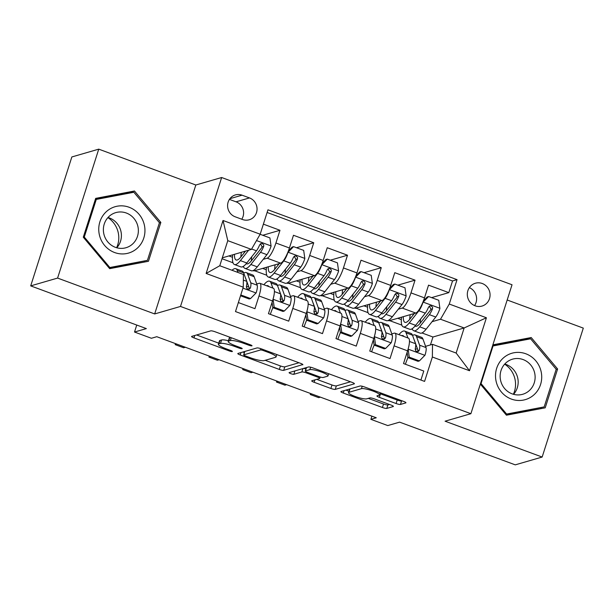 <?xml version="1.0" encoding="UTF-8"?>
<svg xmlns="http://www.w3.org/2000/svg" width="614" height="614" viewBox="0 0 614 614"><rect width="100%" height="100%" fill="white"/><g stroke="black" fill="none" stroke-linecap="round" stroke-linejoin="round"><path stroke-width="0.92" d="M251.901 345.859A2.556 0.445 -162.3 0 0 252.016 345.774A2.556 0.445 -162.3 0 0 250.32 344.784L215.107 331.775A3.646 0.629 -162.3 0 0 210.732 330.862L191.729 336.372A3.646 0.629 -162.3 0 0 191.568 336.487A3.646 0.629 -162.3 0 0 193.986 337.907L229.206 350.909A2.556 0.445 -162.3 0 0 232.261 351.553A2.556 0.445 -162.3 0 0 232.376 351.477A2.556 0.445 -162.3 0 0 230.68 350.479L226.121 348.798A11.666 2.026 -162.3 0 1 218.384 344.27A11.666 2.026 -162.3 0 1 218.899 343.901L220.48 343.441A11.666 2.026 -162.3 0 1 234.464 346.38L239.023 348.061A2.556 0.445 -162.3 0 0 242.085 348.706A2.556 0.445 -162.3 0 0 242.192 348.622A2.556 0.445 -162.3 0 0 240.504 347.631L235.945 345.951A11.666 2.026 -162.3 0 1 228.208 341.422A11.666 2.026 -162.3 0 1 228.715 341.054L230.304 340.593A11.666 2.026 -162.3 0 1 244.288 343.533L248.847 345.214A2.556 0.445 -162.3 0 0 251.901 345.859M482.243 283.499A11.889 11.336 73.8 0 0 475.374 283.238A11.889 11.336 73.8 0 0 467.308 294.213A11.889 11.336 73.8 0 0 475.129 305.803A11.889 11.336 73.8 0 0 481.998 306.071A11.889 11.336 73.8 0 0 490.064 295.088A11.889 11.336 73.8 0 0 482.243 283.499M396.091 403.528A3.646 0.629 -162.3 0 0 400.458 404.449L405.793 402.899A3.646 0.629 -162.3 0 0 405.954 402.784A3.646 0.629 -162.3 0 0 403.536 401.372L364.424 386.927A3.646 0.629 -162.3 0 0 360.05 386.006L341.046 391.525A3.646 0.629 -162.3 0 0 340.885 391.64A3.646 0.629 -162.3 0 0 343.303 393.052L382.415 407.496A3.646 0.629 -162.3 0 0 386.782 408.417L393.229 406.545A3.646 0.629 -162.3 0 0 393.382 406.43A3.646 0.629 -162.3 0 0 390.964 405.017L374.225 398.831A3.646 0.629 -162.3 0 0 369.858 397.918L366.665 398.847A9.755 1.696 -162.3 0 1 356.112 396.797A9.755 1.696 -162.3 0 1 348.506 392.607A9.755 1.696 -162.3 0 1 348.929 392.292L361.446 388.662A9.755 1.696 -162.3 0 1 371.992 390.711A9.755 1.696 -162.3 0 1 379.606 394.902A9.755 1.696 -162.3 0 1 379.176 395.216L377.088 395.815A3.646 0.629 -162.3 0 0 376.935 395.938A3.646 0.629 -162.3 0 0 379.352 397.35L396.091 403.528L397.197 400.044A3.646 0.629 -162.3 0 0 401.571 400.965L402.055 400.827M57.593 278.081L154.674 313.938L195.828 185.006L98.747 149.148L57.593 278.081L30.7 285.886L146.355 328.597L134.52 332.036L151.405 338.268L156.777 336.71L376.267 417.773L370.887 419.339L387.772 425.571L399.607 422.14L515.253 464.852L542.154 457.046L583.3 328.114L507.179 300M154.674 313.938L180.493 306.447L470.892 413.706L445.073 421.196L542.154 457.046M302.71 364.831A3.646 0.629 -162.3 0 0 302.871 364.716A3.646 0.629 -162.3 0 0 300.453 363.296L261.341 348.852A3.646 0.629 -162.3 0 0 256.974 347.938L237.963 353.449A3.646 0.629 -162.3 0 0 237.802 353.564A3.646 0.629 -162.3 0 0 240.22 354.984L279.332 369.428A3.646 0.629 -162.3 0 0 283.706 370.342L302.809 364.532M312.879 367.893L351.991 382.338A3.646 0.629 -162.3 0 1 354.408 383.75A3.646 0.629 -162.3 0 1 354.255 383.865L335.244 389.383A3.646 0.629 -162.3 0 1 330.877 388.462L314.138 382.284A3.646 0.629 -162.3 0 1 311.72 380.864A3.646 0.629 -162.3 0 1 311.874 380.749L319.587 378.516A3.646 0.629 -162.3 0 0 319.748 378.401A3.646 0.629 -162.3 0 0 317.331 376.981L306.225 372.882A3.646 0.629 -162.3 0 0 301.85 371.961L293.83 374.294A2.556 0.445 -162.3 0 1 291.067 373.757A2.556 0.445 -162.3 0 1 289.079 372.66A2.556 0.445 -162.3 0 1 289.186 372.583L308.512 366.972A3.646 0.629 -162.3 0 1 312.879 367.893M30.7 285.886L71.846 156.954L98.747 149.148M431.596 297.629L448.811 292.632L428.549 285.149L424.489 297.874L410.981 292.886A14.859 3.661 110.3 0 1 402.231 308.067L398.302 309.21M397.826 285.157L415.041 280.161L394.779 272.677L390.719 285.403L377.219 280.414A14.859 3.661 110.3 0 1 368.461 295.603L364.539 296.739M364.056 272.685L381.271 267.689L361.017 260.206L356.957 272.931L343.449 267.942A14.859 3.661 110.3 0 1 334.699 283.131L330.769 284.267M330.294 260.213L347.509 255.217L327.247 247.734L323.187 260.459L309.679 255.47A14.859 3.661 110.3 0 1 300.929 270.659L296.999 271.795M296.524 247.741L313.739 242.753L293.477 235.269L289.424 247.987A14.859 3.661 110.3 0 1 280.667 263.176L253.989 270.912L253.121 270.597M238.355 302.556L254.948 308.681L259.008 295.963A14.859 3.661 110.3 0 0 259.852 283.277A14.859 3.661 110.3 0 0 259.154 283.277L256.736 283.975M259.852 283.277L273.36 288.265A14.859 3.661 110.3 0 1 272.516 300.952L268.456 313.67L288.718 321.153L292.778 308.435A14.859 3.661 110.3 0 0 293.622 295.748A14.859 3.661 110.3 0 0 292.924 295.748L290.499 296.447M293.622 295.748L307.13 300.737A14.859 3.661 -69.7 0 1 306.286 313.424L302.226 326.141L322.48 333.625L326.541 320.907A14.859 3.661 110.3 0 0 327.385 308.22A14.859 3.661 110.3 0 0 326.686 308.22L324.269 308.919M327.385 308.22L340.893 313.209A14.859 3.661 -69.7 0 1 340.049 325.896L335.988 338.613L356.25 346.096L360.311 333.379A14.859 3.661 110.3 0 0 361.155 320.692A14.859 3.661 110.3 0 0 360.456 320.692L358.039 321.391M361.155 320.692L374.663 325.681A14.859 3.661 -69.7 0 1 373.819 338.368L369.758 351.085L390.02 358.568L394.081 345.851A14.859 3.661 110.3 0 0 394.925 333.164A14.859 3.661 110.3 0 0 394.226 333.164L391.801 333.862M424.489 297.874A14.859 3.661 -69.7 0 1 415.739 313.056L389.053 320.8L388.194 320.477M378.731 316.985L377.725 316.617M390.719 285.403A14.859 3.661 -69.7 0 1 381.969 300.584L355.291 308.328L354.424 308.013M344.968 304.513L343.955 304.145M356.957 272.931A14.859 3.661 -69.7 0 1 348.199 288.119L321.521 295.856L320.661 295.541M311.198 292.041L310.193 291.673M323.187 260.459A14.859 3.661 -69.7 0 1 314.437 275.648L287.759 283.384L286.892 283.069M277.428 279.57L276.423 279.201M235.154 216.78L242.584 219.528A11.512 10.975 73.8 0 0 249.238 219.781A11.512 10.975 73.8 0 0 257.051 209.144A11.512 10.975 73.8 0 0 249.484 197.923L242.054 195.175A11.512 10.975 73.8 0 0 235.392 194.922A11.512 10.975 73.8 0 0 227.587 205.56A11.512 10.975 73.8 0 0 235.154 216.78M180.493 306.447L221.646 177.515L512.038 284.766L470.892 413.706M448.811 292.632L452.533 280.959L457.054 279.654L267.957 209.811L260.175 234.203L251.418 249.391L222.299 257.842M457.054 279.654L449.264 304.045L486.411 317.76L469.503 370.733L432.363 357.01L424.581 381.401L235.484 311.567L243.267 287.168L206.127 273.453L223.028 220.487L260.175 234.203M381.417 336.879L383.65 336.226M347.647 324.407L349.88 323.755M313.884 311.935L316.118 311.283M280.114 299.463L282.348 298.811M262.761 235.269L279.976 230.281L275.916 242.998A14.859 3.661 110.3 0 1 267.159 258.187L263.237 259.323M243.666 267.098L242.66 266.729M246.352 286.991L248.578 286.339M420.912 380.051L423.783 371.04L403.528 363.557L407.581 350.84A14.859 3.661 -69.7 0 0 408.425 338.153L394.925 333.164M313.739 242.753L309.679 255.47M347.509 255.217L343.449 267.942M381.271 267.689L377.219 280.414M415.041 280.161L410.981 292.886M452.533 280.959L267.105 212.475M279.976 230.281L263.383 224.148M430.429 344.922L432.954 337.009L464.153 327.96L440.514 319.234L432.072 321.682M432.954 337.009L421.956 332.949M412.501 329.457L411.495 329.089M251.418 249.391L227.786 240.657L219.774 265.747L243.413 274.481L243.267 287.168M195.828 185.006L221.646 177.515M371.9 416.162L370.887 419.339M136.745 325.052L134.52 332.036M425.571 346.334L432.509 344.324L456.148 353.05L464.153 327.96L486.411 317.76M415.187 349.351L417.413 348.698M355.882 308.159L368.07 312.656M322.112 295.687L334.308 300.185M288.35 283.215L300.538 287.72M254.58 270.743L266.768 275.249M222.022 258.717L233.005 262.777M389.644 320.631L401.84 325.128M228.884 255.931L232.499 257.266M262.646 268.402L266.261 269.738M296.416 280.874L300.031 282.21M330.178 293.346L333.801 294.682M363.948 305.818L367.563 307.153M432.363 357.01L432.509 344.324M440.514 319.234L449.264 304.045M397.719 318.29L401.333 319.625M227.786 240.657L223.028 220.487M219.774 265.747L206.127 273.453M469.503 370.733L456.148 353.05M241.762 219.221A11.512 10.975 73.8 0 0 236.029 201.822L229.429 199.381M474.568 305.58A11.889 11.336 73.8 0 0 469.357 287.628M109.676 268.656L148.458 261.28L160.845 222.445L134.458 191L95.677 198.376L83.289 237.211L109.676 268.656M480.34 384.095L506.435 415.202L545.217 407.819L557.612 368.991L531.217 337.539L492.865 344.838M144.09 262.109L144.367 261.249M130.452 192.919L129.938 192.312L95.523 198.859M129.938 192.312L134.458 191M159.387 222.874L160.845 222.445M540.85 408.648L541.126 407.788M527.211 339.458L526.705 338.851L492.712 345.314M556.146 369.413L557.612 368.991M526.705 338.851L531.217 337.539M228.208 341.422L229.321 337.938A11.666 2.026 -162.3 0 1 229.828 337.57L230.365 337.416M228.431 340.716A11.666 2.026 -162.3 0 0 221.593 339.956L220.48 343.441M218.384 344.27L219.497 340.785A11.666 2.026 -162.3 0 1 220.012 340.417L221.593 339.956M196.58 334.968L218.745 343.157M265.187 360.311L280.444 365.944A3.646 0.629 -162.3 0 0 284.819 366.857L298.972 362.751M242.814 352.045L244.387 352.62M263.513 350.632A2.556 0.445 -162.3 0 0 260.451 349.988L243.766 354.831A2.556 0.445 -162.3 0 0 243.658 354.907A2.556 0.445 -162.3 0 0 245.347 355.897L250.151 357.678A11.666 2.026 -162.3 0 0 264.135 360.61L275.54 357.302A11.666 2.026 -162.3 0 0 276.054 356.934A11.666 2.026 -162.3 0 0 268.318 352.405L263.513 350.632L263.79 349.757M350.51 381.785L336.357 385.899L335.244 389.383M316.724 379.345L331.982 384.978A3.646 0.629 -162.3 0 0 336.357 385.899M305.956 368.945A3.646 0.629 -162.3 0 0 303.439 368.446M327.584 376.19A9.755 1.696 -162.3 0 0 328.006 375.883A9.755 1.696 -162.3 0 0 320.401 371.693A9.755 1.696 -162.3 0 0 309.855 369.643L305.442 370.925A3.646 0.629 -162.3 0 0 305.288 371.04A3.646 0.629 -162.3 0 0 307.698 372.452L318.804 376.551A3.646 0.629 -162.3 0 0 323.179 377.472L327.584 376.19M379.989 393.681A3.646 0.629 -162.3 0 0 380.465 393.866L397.197 400.044M349.673 389.023A9.755 1.696 -162.3 0 0 349.619 389.123L348.506 392.607M368.27 398.379L383.527 404.012A3.646 0.629 -162.3 0 0 387.894 404.933L389.483 404.472M345.897 390.113L348.944 391.241M245.531 251.103L241.056 256.744A23.585 5.818 110.3 0 1 236.121 259.991A23.585 5.818 110.3 0 1 234.487 254.303M248.639 250.197L240.389 260.612A28.413 7.007 110.3 0 1 234.448 264.519A28.413 7.007 110.3 0 1 232.706 254.818M260.121 234.295L269.922 237.917L271.073 246.137A9.839 2.425 110.3 0 1 266.921 254.664L257.274 266.852A28.413 7.007 110.3 0 1 251.333 270.759L244.917 268.387A28.413 7.007 -69.7 0 0 250.857 264.481L260.513 252.293A9.839 2.425 -69.7 0 0 263.69 246.414L263.759 244.925L262.239 243.474L260.827 243.62L259.638 244.917A9.839 2.425 110.3 0 1 256.46 250.796L246.805 262.984A28.413 7.007 110.3 0 1 240.865 266.89L234.448 264.519M251.364 260.812A23.585 5.818 110.3 0 1 251.755 256.736M244.502 251.395A28.413 7.007 -69.7 0 0 244.188 252.799M243.374 266.338A28.413 7.007 -69.7 0 0 244.917 268.387M241.379 252.308A23.585 5.818 -69.7 0 0 240.895 256.951M260.482 243.827L262.14 246.866A5.012 1.236 110.3 0 1 261.173 248.432L251.525 260.612A23.585 5.818 110.3 0 1 246.59 263.859A23.585 5.818 110.3 0 1 246.245 263.675M240.788 294.943L250.573 298.55L256.168 292.832A9.839 2.425 -69.7 0 0 257.174 285.211L254.127 276.707A28.413 7.007 -69.7 0 0 252.676 274.949L246.26 272.578A28.413 7.007 -69.7 0 0 243.758 273.123M237.956 272.462L237.242 270.475A28.413 7.007 -69.7 0 0 235.791 268.709A28.413 7.007 -69.7 0 0 232 270.267M240.527 295.764L249.169 298.957L250.573 298.55M235.791 268.709L242.208 271.081A28.413 7.007 110.3 0 1 243.658 272.846L246.713 281.342A9.839 2.425 110.3 0 1 246.406 286.385L246.897 288.473L248.102 289.255L249.476 289.125L250.458 287.882A9.839 2.425 -69.7 0 0 250.765 282.839L247.711 274.343A28.413 7.007 -69.7 0 0 246.26 272.578M245.47 277.889A23.585 5.818 110.3 0 1 245.792 278.572L248.839 287.068A5.012 1.236 110.3 0 1 248.908 288.334L250.458 287.882M129.078 207.24A24.146 23.017 73.8 0 0 99.905 221.784A24.146 23.017 73.8 0 0 114.626 252.538A24.146 23.017 73.8 0 0 143.799 237.994A24.146 23.017 73.8 0 0 129.078 207.24M126.346 213.027A18.282 17.43 73.8 0 0 115.777 212.621A18.282 17.43 73.8 0 0 103.375 229.506A18.282 17.43 73.8 0 0 115.401 247.327A18.282 17.43 73.8 0 0 125.962 247.734A18.282 17.43 73.8 0 0 138.365 230.849A18.282 17.43 73.8 0 0 126.346 213.027M116.783 247.772A18.282 17.43 73.8 0 0 109.392 217.947A18.282 17.43 73.8 0 0 108.003 217.494M147.421 260.359L109.845 267.512L84.279 237.042L96.283 199.42L133.86 192.266L159.425 222.736L147.421 260.359L109.177 268.072M108.939 267.781L109.845 267.512M83.366 237.303L84.279 237.042M95.247 199.719L96.283 199.42M107.887 217.625A23.217 22.135 -106.2 0 1 116.622 247.726M503.219 358.085A24.146 23.017 73.8 0 0 501.377 391.993A24.146 23.017 73.8 0 0 534.003 394.779A24.146 23.017 73.8 0 0 535.845 360.871A24.146 23.017 73.8 0 0 503.219 358.085M505.974 362.828A18.282 17.43 73.8 0 0 502.382 385.231A18.282 17.43 73.8 0 0 522.729 394.272A18.282 17.43 73.8 0 0 529.291 390.604A18.282 17.43 73.8 0 0 532.883 368.2A18.282 17.43 73.8 0 0 512.536 359.159A18.282 17.43 73.8 0 0 505.974 362.828M544.181 406.905L506.604 414.051L481.038 383.581L493.042 345.958L530.619 338.805L556.192 369.283L544.181 406.905L505.944 414.611M505.698 414.32L506.604 414.051M480.447 383.75L481.038 383.581M492.459 346.127L493.042 345.958M504.647 364.163A23.217 22.135 -106.2 0 1 513.381 394.265M513.55 394.311A18.282 17.43 73.8 0 0 504.762 364.041M277.137 278.81A28.413 7.007 -69.7 0 0 278.687 280.859L285.103 283.231A28.413 7.007 110.3 0 0 291.044 279.324L300.691 267.136A9.839 2.425 110.3 0 0 304.836 258.601L303.684 250.389L293.561 246.644L287.958 252.369A9.839 2.425 110.3 0 1 283.806 260.904L274.159 273.084A28.413 7.007 110.3 0 1 268.218 276.991A28.413 7.007 110.3 0 1 266.476 267.29M279.293 263.575L274.819 269.216A23.585 5.818 110.3 0 1 269.891 272.462A23.585 5.818 110.3 0 1 268.257 266.775M289.271 250.005A11.697 2.886 -69.7 0 0 288.964 249.353M285.126 273.284A23.585 5.818 110.3 0 1 285.518 269.208M288.411 250.88L292.157 247.051L293.561 246.644M278.687 280.859A28.413 7.007 -69.7 0 0 284.627 276.952L294.275 264.764A9.839 2.425 -69.7 0 0 297.46 258.885L297.529 257.389L296.009 255.946L294.59 256.092L293.408 257.389A9.839 2.425 110.3 0 1 290.222 263.268L280.575 275.456A28.413 7.007 110.3 0 1 274.635 279.362L268.218 276.991M278.272 263.866A28.413 7.007 -69.7 0 0 277.95 265.271M275.141 264.772A23.585 5.818 -69.7 0 0 274.658 269.423M294.244 256.299L295.91 259.338A5.012 1.236 110.3 0 1 294.943 260.904L285.287 273.084A23.585 5.818 110.3 0 1 280.36 276.331A23.585 5.818 110.3 0 1 280.007 276.147M310.907 291.282A28.413 7.007 -69.7 0 0 312.449 293.331L318.866 295.702A28.413 7.007 110.3 0 0 324.806 291.788L334.461 279.608A9.839 2.425 110.3 0 0 338.606 271.073L337.454 262.861L327.323 259.116L321.721 264.841A9.839 2.425 110.3 0 1 317.576 273.376L307.921 285.556A28.413 7.007 110.3 0 1 301.988 289.463A28.413 7.007 110.3 0 1 300.238 279.761M313.063 276.039L308.589 281.688A23.585 5.818 110.3 0 1 303.661 284.934A23.585 5.818 110.3 0 1 302.019 279.247M323.041 262.477A11.697 2.886 -69.7 0 0 322.734 261.825M318.896 285.756A23.585 5.818 110.3 0 1 319.288 281.68M322.181 263.352L325.927 259.522L327.323 259.116M312.449 293.331A28.413 7.007 -69.7 0 0 318.39 289.424L328.045 277.236A9.839 2.425 -69.7 0 0 331.222 271.357L331.291 269.861L329.772 268.418L328.36 268.564L327.17 269.861A9.839 2.425 110.3 0 1 323.992 275.74L314.337 287.928A28.413 7.007 110.3 0 1 308.405 291.834L301.988 289.463M312.035 276.338A28.413 7.007 -69.7 0 0 311.72 277.743M308.911 277.244A23.585 5.818 -69.7 0 0 308.428 281.887M328.014 268.771L329.68 271.81A5.012 1.236 110.3 0 1 328.705 273.376L319.057 285.556A23.585 5.818 110.3 0 1 314.122 288.803A23.585 5.818 110.3 0 1 313.777 288.618M344.677 303.753A28.413 7.007 -69.7 0 0 346.219 305.803L352.636 308.174A28.413 7.007 110.3 0 0 358.576 304.26L368.223 292.08A9.839 2.425 110.3 0 0 372.376 283.545L371.224 275.333L361.093 271.588L355.491 277.313A9.839 2.425 110.3 0 1 351.346 285.848L341.691 298.028A28.413 7.007 110.3 0 1 335.751 301.934A28.413 7.007 110.3 0 1 334.008 292.233M346.826 288.511L342.359 294.16A23.585 5.818 110.3 0 1 337.424 297.406A23.585 5.818 110.3 0 1 335.789 291.719M356.803 274.942A11.697 2.886 -69.7 0 0 356.504 274.297M352.666 298.227A23.585 5.818 110.3 0 1 353.058 294.152M355.951 275.824L359.697 271.994L361.093 271.588M346.219 305.803A28.413 7.007 -69.7 0 0 352.16 301.896L361.807 289.708A9.839 2.425 -69.7 0 0 364.992 283.829L365.061 282.333L363.542 280.89L362.122 281.035L360.94 282.333A9.839 2.425 110.3 0 1 357.755 288.212L348.107 300.399A28.413 7.007 110.3 0 1 342.167 304.306L335.751 301.934M345.805 288.81A28.413 7.007 -69.7 0 0 345.482 290.207M342.673 289.716A23.585 5.818 -69.7 0 0 342.198 294.359M361.776 281.243L363.442 284.282A5.012 1.236 110.3 0 1 362.475 285.848L352.82 298.028A23.585 5.818 110.3 0 1 347.892 301.274A23.585 5.818 110.3 0 1 347.539 301.09M378.439 316.225A28.413 7.007 -69.7 0 0 379.989 318.275L386.406 320.646A28.413 7.007 110.3 0 0 392.338 316.732L401.993 304.552A9.839 2.425 110.3 0 0 406.138 296.017L404.987 287.805L394.856 284.059L389.261 289.785A9.839 2.425 110.3 0 1 385.108 298.32L375.461 310.5A28.413 7.007 110.3 0 1 369.521 314.406A28.413 7.007 110.3 0 1 367.778 304.705M380.596 300.983L376.121 306.632A23.585 5.818 110.3 0 1 371.194 309.878A23.585 5.818 110.3 0 1 369.551 304.191M390.573 287.413A11.697 2.886 -69.7 0 0 390.266 286.769M386.429 310.699A23.585 5.818 110.3 0 1 386.82 306.624M389.713 288.296L393.459 284.466L394.856 284.059M379.989 318.275A28.413 7.007 -69.7 0 0 385.93 314.368L395.577 302.18A9.839 2.425 -69.7 0 0 398.755 296.301L398.831 294.804L397.304 293.362L395.892 293.507L394.702 294.804A9.839 2.425 110.3 0 1 391.525 300.683L381.877 312.871A28.413 7.007 110.3 0 1 375.937 316.778L369.521 314.406M379.567 301.282A28.413 7.007 -69.7 0 0 379.252 302.679M376.443 302.188A23.585 5.818 -69.7 0 0 375.96 306.831M395.546 293.715L397.212 296.754A5.012 1.236 110.3 0 1 396.237 298.32L386.59 310.5A23.585 5.818 110.3 0 1 381.662 313.746A23.585 5.818 110.3 0 1 381.309 313.554M273.053 299.064L274.205 307.284L284.336 311.022L289.938 305.304A9.839 2.425 -69.7 0 0 290.944 297.683L287.897 289.179A28.413 7.007 -69.7 0 0 286.439 287.421L280.022 285.049A28.413 7.007 -69.7 0 0 277.528 285.594M272.869 307.714A23.585 5.818 -69.7 0 0 270.321 314.36M273.353 298.066A9.839 2.425 -69.7 0 0 274.174 294.083M272.854 288.073L271.012 282.947A28.413 7.007 -69.7 0 0 269.554 281.181A28.413 7.007 -69.7 0 0 263.882 284.766M268.825 286.592A23.585 5.818 -69.7 0 0 267.888 285.71A23.585 5.818 -69.7 0 0 266.599 285.763M274.205 307.284L272.808 307.691L282.939 311.428L284.336 311.022M272.808 307.691L272.063 302.372M175.497 343.625L175.174 344.631L176.886 344.139M175.174 344.631L183.617 347.754L185.328 347.255M269.554 281.181L275.97 283.553A28.413 7.007 110.3 0 1 277.428 285.318L280.475 293.814A9.839 2.425 110.3 0 1 280.168 298.857L280.667 300.944L281.872 301.727L283.246 301.597L284.221 300.353A9.839 2.425 -69.7 0 0 284.528 295.311L281.481 286.815A28.413 7.007 -69.7 0 0 280.022 285.049M279.24 290.361A23.585 5.818 110.3 0 1 279.562 291.044L282.609 299.54A5.012 1.236 110.3 0 1 282.678 300.806L284.221 300.353M306.823 311.536L307.975 319.756L318.106 323.494L323.701 317.776A9.839 2.425 -69.7 0 0 324.714 310.154L321.659 301.651A28.413 7.007 -69.7 0 0 320.209 299.893L313.792 297.521A28.413 7.007 -69.7 0 0 311.29 298.066M306.639 320.178A23.585 5.818 -69.7 0 0 304.091 326.832M307.115 310.538A9.839 2.425 -69.7 0 0 307.944 306.555M306.616 300.545L304.774 295.418A28.413 7.007 -69.7 0 0 303.324 293.653A28.413 7.007 -69.7 0 0 297.652 297.237M302.595 299.064A23.585 5.818 -69.7 0 0 301.651 298.181A23.585 5.818 -69.7 0 0 300.361 298.235M307.975 319.756L306.578 320.163L316.701 323.9L318.106 323.494M306.578 320.163L305.833 314.844M209.267 356.097L208.944 357.102L210.656 356.611M208.944 357.102L217.387 360.226L219.098 359.727M303.324 293.653L309.74 296.025A28.413 7.007 110.3 0 1 311.191 297.79L314.245 306.286A9.839 2.425 110.3 0 1 313.938 311.329L314.437 313.416L315.634 314.199L317.016 314.061L317.991 312.825A9.839 2.425 -69.7 0 0 318.298 307.783L315.243 299.287A28.413 7.007 -69.7 0 0 313.792 297.521M313.002 302.832A23.585 5.818 110.3 0 1 313.324 303.516L316.379 312.012A5.012 1.236 110.3 0 1 316.44 313.278L317.991 312.825M340.586 324.008L341.737 332.228L351.868 335.965L357.471 330.248A9.839 2.425 -69.7 0 0 358.476 322.626L355.429 314.122A28.413 7.007 -69.7 0 0 353.979 312.365L347.562 309.993A28.413 7.007 -69.7 0 0 345.06 310.538M340.402 332.65A23.585 5.818 -69.7 0 0 337.853 339.304M340.885 323.01A9.839 2.425 -69.7 0 0 341.706 319.027M340.386 313.017L338.544 307.89A28.413 7.007 -69.7 0 0 337.094 306.125A28.413 7.007 -69.7 0 0 331.414 309.709M336.365 311.536A23.585 5.818 -69.7 0 0 335.421 310.653A23.585 5.818 -69.7 0 0 334.131 310.707M341.737 332.228L340.34 332.627L350.471 336.372L351.868 335.965M340.34 332.627L339.596 327.316M243.029 368.569L242.707 369.574L244.426 369.083M242.707 369.574L251.149 372.698L252.868 372.199M337.094 306.125L343.51 308.497A28.413 7.007 110.3 0 1 344.961 310.262L348.008 318.758A9.839 2.425 110.3 0 1 347.708 323.801L348.199 325.888L349.404 326.671L350.778 326.533L351.753 325.297A9.839 2.425 -69.7 0 0 352.06 320.255L349.013 311.758A28.413 7.007 -69.7 0 0 347.562 309.993M346.772 315.304A23.585 5.818 110.3 0 1 347.094 315.987L350.141 324.484A5.012 1.236 110.3 0 1 350.21 325.75L351.753 325.297M374.356 336.48L375.507 344.7L385.638 348.437L391.241 342.712A9.839 2.425 -69.7 0 0 392.246 335.098L389.192 326.594A28.413 7.007 -69.7 0 0 387.741 324.829L381.325 322.465A28.413 7.007 -69.7 0 0 378.83 323.01M374.172 345.122A23.585 5.818 -69.7 0 0 371.623 351.776M374.655 335.482A9.839 2.425 -69.7 0 0 375.476 331.499M374.156 325.489L372.314 320.362A28.413 7.007 -69.7 0 0 370.856 318.597A28.413 7.007 -69.7 0 0 365.184 322.181M370.127 324.008A23.585 5.818 -69.7 0 0 369.183 323.125A23.585 5.818 -69.7 0 0 367.901 323.179M375.507 344.7L374.11 345.099L384.241 348.844L385.638 348.437M374.11 345.099L373.366 339.788M276.799 381.041L276.477 382.046L278.188 381.555M276.477 382.046L284.919 385.17L286.631 384.671M370.856 318.597L377.272 320.968A28.413 7.007 110.3 0 1 378.731 322.734L381.778 331.23A9.839 2.425 110.3 0 1 381.471 336.272L381.969 338.36L383.174 339.143L384.548 339.005L385.523 337.769A9.839 2.425 -69.7 0 0 385.83 332.727L382.783 324.23A28.413 7.007 -69.7 0 0 381.325 322.465M380.534 327.769A23.585 5.818 110.3 0 1 380.857 328.459L383.911 336.956A5.012 1.236 110.3 0 1 383.973 338.222L385.523 337.769M412.209 328.697A28.413 7.007 -69.7 0 0 413.752 330.746L420.168 333.118A28.413 7.007 110.3 0 0 426.108 329.204L435.763 317.024A9.839 2.425 110.3 0 0 439.908 308.489L438.757 300.277L428.626 296.531L423.023 302.257A9.839 2.425 110.3 0 1 418.878 310.791L409.223 322.972A28.413 7.007 110.3 0 1 403.283 326.878A28.413 7.007 110.3 0 1 401.541 317.177M414.366 313.455L409.891 319.103A23.585 5.818 110.3 0 1 404.956 322.35A23.585 5.818 110.3 0 1 403.321 316.663M424.343 299.885A11.697 2.886 -69.7 0 0 424.036 299.241M420.199 323.171A23.585 5.818 110.3 0 1 420.59 319.096M423.483 300.768L427.229 296.938L428.626 296.531M413.752 330.746A28.413 7.007 -69.7 0 0 419.692 326.84L429.347 314.652A9.839 2.425 -69.7 0 0 432.525 308.773L432.594 307.276L431.074 305.833L429.662 305.979L428.472 307.276A9.839 2.425 110.3 0 1 425.295 313.155L415.64 325.343A28.413 7.007 110.3 0 1 409.699 329.25L403.283 326.878M413.337 313.754A28.413 7.007 -69.7 0 0 413.022 315.151M410.213 314.66A23.585 5.818 -69.7 0 0 409.73 319.303M429.316 306.186L430.974 309.226A5.012 1.236 110.3 0 1 430.007 310.791L420.36 322.972A23.585 5.818 110.3 0 1 415.425 326.218A23.585 5.818 110.3 0 1 415.079 326.026M408.118 348.952L409.277 357.171L419.408 360.909L425.003 355.184A9.839 2.425 -69.7 0 0 426.009 347.562L422.962 339.066A28.413 7.007 -69.7 0 0 421.511 337.301L415.095 334.937A28.413 7.007 -69.7 0 0 412.593 335.482M407.934 357.594A23.585 5.818 -69.7 0 0 405.394 364.248M408.417 347.954A9.839 2.425 -69.7 0 0 409.239 343.97M407.919 337.961L406.077 332.834A28.413 7.007 -69.7 0 0 404.626 331.069A28.413 7.007 -69.7 0 0 398.946 334.653M403.897 336.48A23.585 5.818 -69.7 0 0 402.953 335.597A23.585 5.818 -69.7 0 0 401.663 335.651M409.277 357.171L407.873 357.571L418.004 361.316L419.408 360.909M407.873 357.571L407.128 352.259M310.569 393.513L310.247 394.518L311.958 394.027M310.247 394.518L318.681 397.642L320.401 397.143M404.626 331.069L411.042 333.44A28.413 7.007 110.3 0 1 412.493 335.206L415.548 343.702A9.839 2.425 110.3 0 1 415.241 348.744L415.732 350.832L416.937 351.615L418.311 351.477L419.293 350.241A9.839 2.425 -69.7 0 0 419.6 345.198L416.545 336.702A28.413 7.007 -69.7 0 0 415.095 334.937M414.304 340.24A23.585 5.818 110.3 0 1 414.627 340.931L417.673 349.427A5.012 1.236 110.3 0 1 417.743 350.694L419.293 350.241M415.739 313.056L402.231 308.067M381.969 300.584L368.461 295.603M348.199 288.119L334.699 283.131M314.437 275.648L300.929 270.659M280.667 263.176L267.159 258.187M272.516 300.952L259.008 295.963M407.581 350.84L394.081 345.851M373.819 338.368L360.311 333.379M340.049 325.896L326.541 320.907M306.286 313.424L292.778 308.435M289.424 247.987L275.916 242.998M229.912 198.698L242.054 195.175M236.029 201.822L249.484 197.923M244.564 342.658L244.288 343.533M231.217 337.731L230.304 340.593M229.828 337.57L228.715 341.054M239.299 347.186L239.023 348.061M234.748 345.49L234.464 346.38M220.012 340.417L218.899 343.901M229.482 350.041L229.206 350.909M194.753 335.497L193.986 337.907M249.123 344.339L248.847 345.214M284.819 366.857L283.706 370.342M280.444 365.944L279.332 369.428M240.995 352.574L240.22 354.984M260.866 348.683L260.451 349.988M244.84 351.454L243.766 354.831M268.594 351.53L268.318 352.405M331.982 384.978L330.877 388.462M314.905 379.874L314.138 382.284M317.607 376.113L317.331 376.981M306.516 371.961L306.225 372.882M302.932 368.592L301.85 371.961M294.904 370.917L293.83 374.294M310.63 367.203L309.855 369.643M306.516 367.548L305.442 370.925M380.465 393.866L379.352 397.35M362.214 386.252L361.446 388.662M350.011 388.923L348.929 392.292M387.894 404.933L386.782 408.417M383.527 404.012L382.415 407.496M344.07 390.642L343.303 393.052M401.571 400.965L400.458 404.449M271.043 245.93L256.506 240.558M246.805 262.984L240.389 260.612M257.274 266.852L250.857 264.481M256.46 250.796L251.633 249.015M266.921 254.664L260.513 252.293M262.14 246.866L263.69 246.414M242.96 288.143L256.03 292.97M247.711 274.343L254.127 276.707M237.242 270.475L243.658 272.846M250.765 282.839L257.174 285.211M243.351 280.099L246.713 281.342M304.813 258.402L288.096 252.224M280.575 275.456L274.159 273.084M291.044 279.324L284.627 276.952M290.222 263.268L283.806 260.904M300.691 267.136L294.275 264.764M295.91 259.338L297.46 258.885M338.575 270.874L321.866 264.695M314.337 287.928L307.921 285.556M324.806 291.788L318.39 289.424M323.992 275.74L317.576 273.376M334.461 279.608L328.045 277.236M329.68 271.81L331.222 271.357M372.345 283.346L355.629 277.167M348.107 300.399L341.691 298.028M358.576 304.26L352.16 301.896M357.755 288.212L351.346 285.848M368.223 292.08L361.807 289.708M363.442 284.282L364.992 283.829M406.115 295.818L389.399 289.639M381.877 312.871L375.461 310.5M392.338 316.732L385.93 314.368M391.525 300.683L385.108 298.32M401.993 304.552L395.577 302.18M397.212 296.754L398.755 296.301M273.084 299.271L289.8 305.442M281.481 286.815L287.897 289.179M271.012 282.947L277.428 285.318M284.528 295.311L290.944 297.683M274.397 291.566L280.475 293.814M306.846 311.743L323.563 317.914M315.243 299.287L321.659 301.651M304.774 295.418L311.191 297.79M318.298 307.783L324.714 310.154M308.167 304.037L314.245 306.286M340.616 324.215L357.333 330.386M349.013 311.758L355.429 314.122M338.544 307.89L344.961 310.262M352.06 320.255L358.476 322.626M341.937 316.509L348.008 318.758M374.387 336.687L391.095 342.858M382.783 324.23L389.192 326.594M372.314 320.362L378.731 322.734M385.83 332.727L392.246 335.098M375.699 328.981L381.778 331.23M439.877 308.289L423.161 302.111M415.64 325.343L409.223 322.972M426.108 329.204L419.692 326.84M425.295 313.155L418.878 310.791M435.763 317.024L429.347 314.652M430.974 309.226L432.525 308.773M408.149 349.159L424.865 355.329M416.545 336.702L422.962 339.066M406.077 332.834L412.493 335.206M419.6 345.198L426.009 347.562M409.469 341.453L415.548 343.702M244.748 351.484L243.658 354.907M276.807 354.57L276.054 356.934M320.186 377.011L319.748 378.401M328.697 373.734L328.006 375.883M306.386 367.586L305.288 371.04M380.281 392.783L379.606 394.902"/></g></svg>
